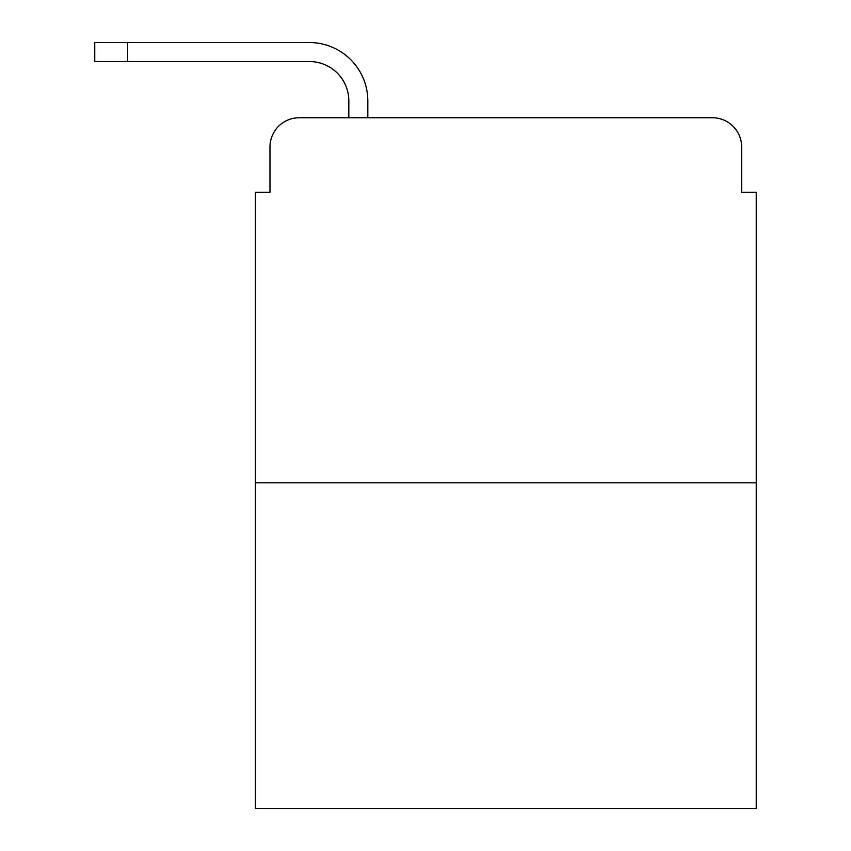 <?xml version="1.0" encoding="UTF-8"?>
<svg xmlns="http://www.w3.org/2000/svg" width="851" height="851" viewBox="0 0 851 851"><rect width="100%" height="100%" fill="white"/><g stroke="black" fill="none" stroke-linecap="round" stroke-linejoin="round"><path stroke-width="1.28" d="M269.98 146.957L269.98 192.23L269.98 146.957A29.2 29.2 0 0 1 299.19 117.757L348.836 117.757L348.836 100.961A39.423 39.423 0 0 0 309.413 61.538L94.759 61.538L94.759 42.55L309.413 42.55A58.411 58.411 0 0 1 367.823 100.961L367.823 117.757L712.436 117.757L299.19 117.757M756.241 482.815L255.385 482.815L255.385 808.45L756.241 808.45L756.241 192.23L741.647 192.23L741.647 146.957A29.2 29.2 0 0 0 712.436 117.757M255.385 482.815L255.385 192.23L269.98 192.23M741.647 192.23L741.647 146.957M348.836 100.961A39.423 39.423 0 0 0 309.413 61.538A39.423 39.423 0 0 1 348.836 100.961A39.423 39.423 0 0 0 309.413 61.538A39.423 39.423 0 0 1 348.836 100.961A39.423 39.423 0 0 0 309.413 61.538A39.423 39.423 0 0 1 348.836 100.961A39.423 39.423 0 0 0 309.413 61.538A39.423 39.423 0 0 1 348.836 100.961A39.423 39.423 0 0 0 309.413 61.538A39.423 39.423 0 0 1 348.836 100.961A39.423 39.423 0 0 0 309.413 61.538A39.423 39.423 0 0 1 348.836 100.961A39.423 39.423 0 0 0 309.413 61.538A39.423 39.423 0 0 1 348.836 100.961A39.423 39.423 0 0 0 309.413 61.538A39.423 39.423 0 0 1 348.836 100.961A39.423 39.423 0 0 0 309.413 61.538A39.423 39.423 0 0 1 348.836 100.961A39.423 39.423 0 0 0 309.413 61.538A39.423 39.423 0 0 1 348.836 100.961A39.423 39.423 0 0 0 309.413 61.538A39.423 39.423 0 0 1 348.836 100.961A39.423 39.423 0 0 0 309.413 61.538A39.423 39.423 0 0 1 348.836 100.961M127.607 42.55L309.413 42.55L127.607 42.55L309.413 42.55L127.607 42.55L309.413 42.55L127.607 42.55L309.413 42.55L127.607 42.55L309.413 42.55L127.607 42.55L309.413 42.55L127.607 42.55L309.413 42.55L127.607 42.55L309.413 42.55L127.607 42.55L309.413 42.55L127.607 42.55L309.413 42.55L127.607 42.55L309.413 42.55L127.607 42.55L309.413 42.55L127.607 42.55L127.607 61.538"/></g></svg>
